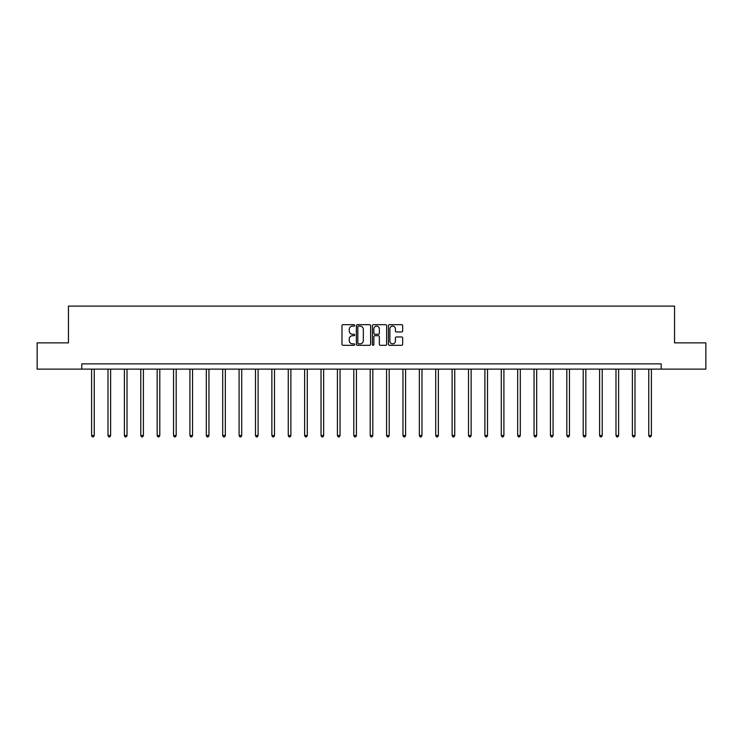 <?xml version="1.0" encoding="UTF-8"?>
<svg xmlns="http://www.w3.org/2000/svg" width="743" height="743" viewBox="0 0 743 743"><rect width="100%" height="100%" fill="white"/><g stroke="black" fill="none" stroke-linecap="round" stroke-linejoin="round"><path stroke-width="1.11" d="M354.69 325.397A0.724 0.724 0 0 0 353.974 324.672L343.015 324.672A1.031 1.031 0 0 0 341.984 325.703L341.984 344.269A1.031 1.031 0 0 0 343.015 345.3L353.974 345.3A0.724 0.724 0 0 0 354.69 344.576A0.724 0.724 0 0 0 353.974 343.851L352.553 343.851A3.297 3.297 0 0 1 349.256 340.554L349.256 339.012A3.297 3.297 0 0 1 352.553 335.706L353.974 335.706A0.724 0.724 0 0 0 354.69 334.991A0.724 0.724 0 0 0 353.974 334.266L352.553 334.266A3.297 3.297 0 0 1 349.256 330.969L349.256 329.418A3.297 3.297 0 0 1 352.553 326.121L353.974 326.121A0.724 0.724 0 0 0 354.69 325.397M401.629 331.945A1.031 1.031 0 0 0 402.66 330.914L402.66 325.703A1.031 1.031 0 0 0 401.629 324.672L389.462 324.672A1.031 1.031 0 0 0 388.431 325.703L388.431 344.269A1.031 1.031 0 0 0 389.462 345.3L401.629 345.3A1.031 1.031 0 0 0 402.66 344.269L402.66 337.981A1.031 1.031 0 0 0 401.629 336.95L396.428 336.95A1.031 1.031 0 0 0 395.397 337.981L395.397 341.093A2.758 2.758 0 0 1 392.638 343.851A2.758 2.758 0 0 1 389.88 341.093L389.88 328.88A2.758 2.758 0 0 1 392.638 326.121A2.758 2.758 0 0 1 395.397 328.88L395.397 330.914A1.031 1.031 0 0 0 396.428 331.945L401.629 331.945M81.795 369.122L37.15 369.122L37.15 342.867L68.449 342.867L68.449 306.097L674.551 306.097L674.551 342.867L705.85 342.867L705.85 369.122L661.205 369.122L661.205 363.875L81.795 363.875L81.795 369.122L661.205 369.122M370.599 325.703A1.031 1.031 0 0 0 369.568 324.672L357.402 324.672A1.031 1.031 0 0 0 356.371 325.703L356.371 344.269A1.031 1.031 0 0 0 357.402 345.3L369.568 345.3A1.031 1.031 0 0 0 370.599 344.269L370.599 325.703M373.432 324.672L385.598 324.672A1.031 1.031 0 0 1 386.629 325.703L386.629 344.269A1.031 1.031 0 0 1 385.598 345.3L380.397 345.3A1.031 1.031 0 0 1 379.357 344.269L379.357 336.737A1.031 1.031 0 0 0 378.326 335.706L374.881 335.706A1.031 1.031 0 0 0 373.85 336.737L373.85 344.576A0.724 0.724 0 0 1 373.125 345.3A0.724 0.724 0 0 1 372.401 344.576L372.401 325.703A1.031 1.031 0 0 1 373.432 324.672M358.535 326.121A0.724 0.724 0 0 0 357.81 326.846L357.81 343.136A0.724 0.724 0 0 0 358.535 343.851L360.03 343.851A3.297 3.297 0 0 0 363.327 340.554L363.327 329.418A3.297 3.297 0 0 0 360.03 326.121L358.535 326.121M379.357 328.926A2.758 2.758 0 0 0 376.608 326.168A2.758 2.758 0 0 0 373.85 328.926L373.85 333.236A1.031 1.031 0 0 0 374.881 334.266L378.326 334.266A1.031 1.031 0 0 0 379.357 333.236L379.357 328.926M91.612 369.122L91.612 435.537L94.24 435.537L94.24 369.122M94.24 435.537L93.451 436.903L92.401 436.903L91.612 435.537M108.004 369.122L108.004 435.537L110.623 435.537L110.623 369.122M110.623 435.537L109.843 436.903L108.784 436.903L108.004 435.537M124.387 369.122L124.387 435.537L127.016 435.537L127.016 369.122M127.016 435.537L126.226 436.903L125.177 436.903L124.387 435.537M140.771 369.122L140.771 435.537L143.399 435.537L143.399 369.122M143.399 435.537L142.61 436.903L141.56 436.903L140.771 435.537M157.163 369.122L157.163 435.537L159.791 435.537L159.791 369.122M159.791 435.537L159.002 436.903L157.953 436.903L157.163 435.537M173.546 369.122L173.546 435.537L176.175 435.537L176.175 369.122M176.175 435.537L175.385 436.903L174.336 436.903L173.546 435.537M189.939 369.122L189.939 435.537L192.558 435.537L192.558 369.122M192.558 435.537L191.768 436.903L190.719 436.903L189.939 435.537M206.322 369.122L206.322 435.537L208.95 435.537L208.95 369.122M208.95 435.537L208.161 436.903L207.111 436.903L206.322 435.537M222.705 369.122L222.705 435.537L225.333 435.537L225.333 369.122M225.333 435.537L224.544 436.903L223.494 436.903L222.705 435.537M239.097 369.122L239.097 435.537L241.716 435.537L241.716 369.122M241.716 435.537L240.936 436.903L239.878 436.903L239.097 435.537M255.481 369.122L255.481 435.537L258.109 435.537L258.109 369.122M258.109 435.537L257.319 436.903L256.27 436.903L255.481 435.537M271.864 369.122L271.864 435.537L274.492 435.537L274.492 369.122M274.492 435.537L273.703 436.903L272.653 436.903L271.864 435.537M288.256 369.122L288.256 435.537L290.885 435.537L290.885 369.122M290.885 435.537L290.095 436.903L289.046 436.903L288.256 435.537M304.639 369.122L304.639 435.537L307.268 435.537L307.268 369.122M307.268 435.537L306.478 436.903L305.429 436.903L304.639 435.537M321.032 369.122L321.032 435.537L323.651 435.537L323.651 369.122M323.651 435.537L322.861 436.903L321.812 436.903L321.032 435.537M337.415 369.122L337.415 435.537L340.043 435.537L340.043 369.122M340.043 435.537L339.254 436.903L338.204 436.903L337.415 435.537M353.798 369.122L353.798 435.537L356.426 435.537L356.426 369.122M356.426 435.537L355.637 436.903L354.587 436.903L353.798 435.537M370.19 369.122L370.19 435.537L372.81 435.537L372.81 369.122M372.81 435.537L372.029 436.903L370.971 436.903L370.19 435.537M386.574 369.122L386.574 435.537L389.202 435.537L389.202 369.122M389.202 435.537L388.413 436.903L387.363 436.903L386.574 435.537M402.957 369.122L402.957 435.537L405.585 435.537L405.585 369.122M405.585 435.537L404.796 436.903L403.746 436.903L402.957 435.537M419.349 369.122L419.349 435.537L421.968 435.537L421.968 369.122M421.968 435.537L421.188 436.903L420.139 436.903L419.349 435.537M435.732 369.122L435.732 435.537L438.361 435.537L438.361 369.122M438.361 435.537L437.571 436.903L436.522 436.903L435.732 435.537M452.115 369.122L452.115 435.537L454.744 435.537L454.744 369.122M454.744 435.537L453.954 436.903L452.905 436.903L452.115 435.537M468.508 369.122L468.508 435.537L471.136 435.537L471.136 369.122M471.136 435.537L470.347 436.903L469.297 436.903L468.508 435.537M484.891 369.122L484.891 435.537L487.519 435.537L487.519 369.122M487.519 435.537L486.73 436.903L485.681 436.903L484.891 435.537M501.284 369.122L501.284 435.537L503.903 435.537L503.903 369.122M503.903 435.537L503.122 436.903L502.064 436.903L501.284 435.537M517.667 369.122L517.667 435.537L520.295 435.537L520.295 369.122M520.295 435.537L519.506 436.903L518.456 436.903L517.667 435.537M534.05 369.122L534.05 435.537L536.678 435.537L536.678 369.122M536.678 435.537L535.889 436.903L534.839 436.903L534.05 435.537M550.442 369.122L550.442 435.537L553.061 435.537L553.061 369.122M553.061 435.537L552.281 436.903L551.232 436.903L550.442 435.537M566.825 369.122L566.825 435.537L569.454 435.537L569.454 369.122M569.454 435.537L568.664 436.903L567.615 436.903L566.825 435.537M583.209 369.122L583.209 435.537L585.837 435.537L585.837 369.122M585.837 435.537L585.047 436.903L583.998 436.903L583.209 435.537M599.601 369.122L599.601 435.537L602.229 435.537L602.229 369.122M602.229 435.537L601.44 436.903L600.39 436.903L599.601 435.537M615.984 369.122L615.984 435.537L618.613 435.537L618.613 369.122M618.613 435.537L617.823 436.903L616.774 436.903L615.984 435.537M632.377 369.122L632.377 435.537L634.996 435.537L634.996 369.122M634.996 435.537L634.216 436.903L633.157 436.903L632.377 435.537M648.76 369.122L648.76 435.537L651.388 435.537L651.388 369.122M651.388 435.537L650.599 436.903L649.549 436.903L648.76 435.537"/></g></svg>
